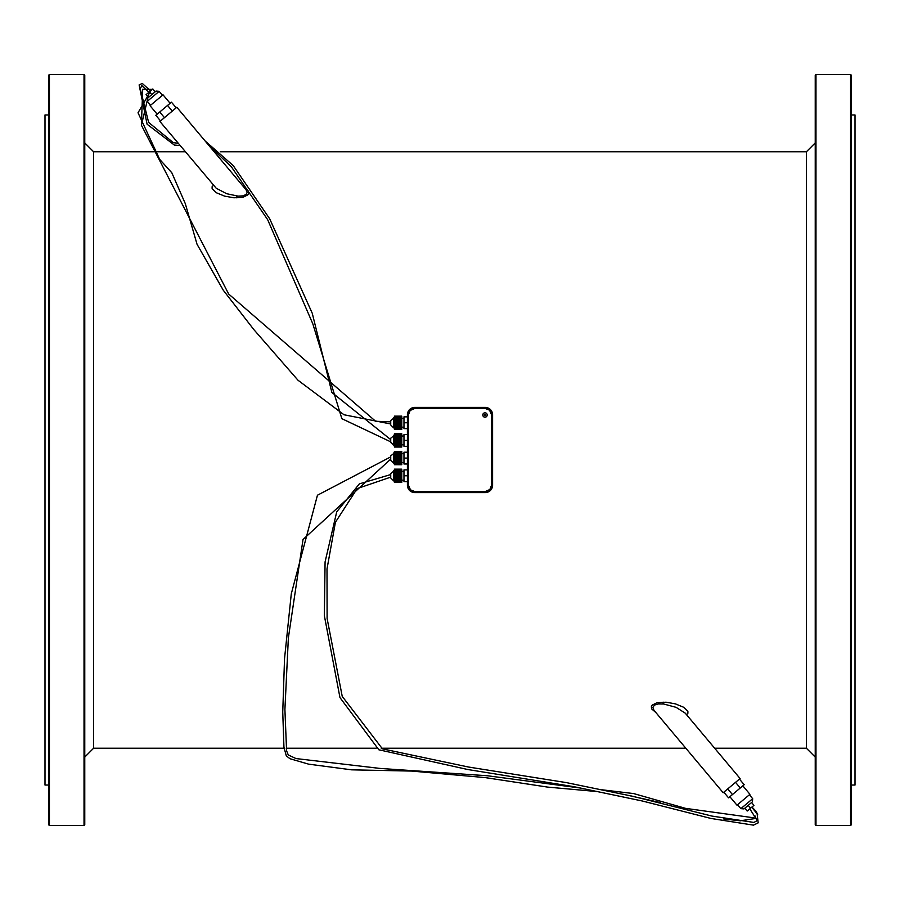 <?xml version="1.0" encoding="UTF-8"?>
<svg xmlns="http://www.w3.org/2000/svg" width="900" height="900" viewBox="0 0 900 900"><rect width="100%" height="100%" fill="white"/><g stroke="black" fill="none" stroke-linecap="round" stroke-linejoin="round"><path stroke-width="1.35" d="M407.407 481.657L403.976 481.657L403.976 469.879L407.407 469.879M407.407 475.774L403.976 475.774M407.407 463.995L403.976 463.995L403.976 452.205L407.407 452.205M407.407 458.1L403.976 458.1M407.407 446.321L403.976 446.321L403.976 434.531L407.407 434.531M407.407 440.426L403.976 440.426M407.407 428.647L403.976 428.647L403.976 416.858L407.407 416.858M407.407 422.752L403.976 422.752M403.976 453.679L401.771 453.679M403.976 471.353L401.771 471.353M403.976 418.331L401.771 418.331M403.976 436.005L401.771 436.005M401.771 429.21L401.771 416.126L394.402 416.16L394.402 429.379L401.771 429.368L394.402 429.21M401.771 429.345L394.402 429.345L401.771 429.379M401.771 429.142L394.402 429.142M401.771 428.884L394.402 428.884M401.771 428.76L394.402 428.76M401.771 428.377L394.402 428.377M401.771 428.22L394.402 428.22M401.771 427.725L394.402 427.725M401.771 427.534L394.402 427.534M401.771 426.938L394.402 426.938M401.771 426.713L394.402 426.713M401.771 426.037L394.402 426.037M401.771 425.779L394.402 425.779M401.771 425.048L394.402 425.048M401.771 424.766L394.402 424.766M401.771 423.99L394.402 423.99M401.771 423.697L394.402 423.697M401.771 422.899L394.402 422.899M401.771 422.606L394.402 422.606L401.771 422.606M401.771 421.808L394.402 421.808M401.771 421.515L394.402 421.515M401.771 420.739L394.402 420.739M401.771 420.469L394.402 420.469M401.771 419.726L394.402 419.726M401.771 419.468L394.402 419.468M401.771 418.804L394.402 418.804M401.771 418.567L394.402 418.567M401.771 417.983L394.402 417.983M401.771 417.78L394.402 417.78M401.771 417.285L394.402 417.285M401.771 417.127L394.402 417.127M401.771 416.745L394.402 416.745M401.771 416.632L394.402 416.632M401.771 416.363L394.402 416.363M401.771 416.295L394.402 416.295M401.771 416.137L394.402 416.137L401.771 416.126M401.771 420.705L394.402 420.705M401.771 421.639L394.402 421.639M401.771 423.866L394.402 423.866M401.771 424.811L394.402 424.811M401.771 433.811L394.402 433.8M401.771 447.041L394.402 447.041L401.771 447.053L401.771 433.834M401.771 433.969L394.402 433.834M394.402 433.969L401.771 434.036M401.771 434.295L394.402 434.036M394.402 434.295L401.771 434.419M401.771 434.801L394.402 434.419M394.402 434.801L401.771 434.959M401.771 435.454L394.402 434.959M394.402 435.454L401.771 435.656M401.771 436.241L394.402 436.241L394.402 435.656M394.402 436.241L401.771 436.478M401.771 437.141L394.402 437.141L394.402 436.478M394.402 437.141L401.771 437.4M401.771 438.131L394.402 438.131L394.402 437.4M394.402 438.131L401.771 438.412M401.771 438.379L394.402 438.379M401.771 439.189L394.402 439.189L394.402 438.412M394.402 439.189L401.771 439.481M401.771 439.312L394.402 439.312M401.771 440.572L394.402 440.572L401.771 440.28L394.402 440.28L394.402 439.481M401.771 441.371L394.402 441.371L394.402 440.572M394.402 441.371L401.771 441.664M401.771 441.54L394.402 441.54M401.771 442.721L394.402 442.721L401.771 442.474L394.402 442.44L394.402 441.664M401.771 443.452L394.402 443.452L394.402 442.721M401.771 443.711L394.402 443.452M401.771 444.375L394.402 444.375L394.402 443.711M401.771 444.611L394.402 444.375M401.771 445.207L394.402 445.207L394.402 444.611M401.771 445.399L394.402 445.207M401.771 445.894L394.402 445.399M401.771 446.051L394.402 445.894M401.771 446.434L394.402 446.051M401.771 446.558L394.402 446.434M401.771 446.816L394.402 446.558M401.771 446.884L394.402 446.816M401.771 451.485L394.402 451.474M401.771 464.692L394.402 464.692L401.771 464.726L401.771 451.507M401.771 451.642L394.402 451.507M394.402 451.642L401.771 451.71M401.771 451.969L394.402 451.71M394.402 451.969L401.771 452.093M401.771 452.475L394.402 452.093M394.402 452.475L401.771 452.632M401.771 453.127L394.402 452.632M394.402 453.127L401.771 453.33M401.771 453.915L394.402 453.915L394.402 453.33M394.402 453.915L401.771 454.151M401.771 454.815L394.402 454.815L394.402 454.151M394.402 454.815L401.771 455.074M401.771 455.805L394.402 455.805L394.402 455.074M394.402 455.805L401.771 456.053L394.402 456.086L394.402 457.155L401.771 457.155M401.771 456.863L394.402 456.863M401.771 456.986L394.402 456.986M401.771 458.246L394.402 458.246L401.771 457.954L394.402 457.954L394.402 457.155M401.771 459.045L394.402 459.045L394.402 458.246M394.402 459.045L401.771 459.338M401.771 459.214L394.402 459.214M401.771 460.395L394.402 460.395L401.771 460.147L394.402 460.114L394.402 459.338M401.771 461.126L394.402 461.126L394.402 460.395M401.771 461.385L394.402 461.126M401.771 462.049L394.402 462.049L394.402 461.385M401.771 462.285L394.402 462.049M401.771 462.87L394.402 462.87L394.402 462.285M401.771 463.072L394.402 462.87M401.771 463.567L394.402 463.072M401.771 463.725L394.402 463.567M401.771 464.108L394.402 463.725M401.771 464.231L394.402 464.108M401.771 464.49L394.402 464.231M401.771 464.558L394.402 464.49M394.402 464.715L401.771 464.726M401.771 469.181L401.771 482.389L394.402 482.4L394.402 469.147L401.771 469.181L394.402 469.159M401.771 473.726L394.402 473.76L401.771 473.726M401.771 482.389L394.402 482.4M401.771 482.366L394.402 482.366M401.771 482.231L394.402 482.231M401.771 482.164L394.402 482.164M401.771 481.905L394.402 481.905M401.771 481.781L394.402 481.781M401.771 481.399L394.402 481.399M401.771 481.241L394.402 481.241M401.771 480.746L394.402 480.746M401.771 480.544L394.402 480.544M401.771 479.959L394.402 479.959M401.771 479.723L394.402 479.723M401.771 479.059L394.402 479.059M401.771 478.8L394.402 478.8M401.771 478.069L394.402 478.069M401.771 477.821L394.402 477.821M401.771 477.787L394.402 477.787M401.771 477.011L394.402 477.011M401.771 476.887L394.402 476.887M401.771 476.719L394.402 476.719M401.771 475.92L394.402 475.92M401.771 475.627L394.402 475.627L401.771 475.627M401.771 474.829L394.402 474.829M401.771 474.66L394.402 474.66M401.771 474.536L394.402 474.536M401.771 473.479L394.402 473.479M401.771 472.748L394.402 472.748M401.771 472.489L394.402 472.489M401.771 471.825L394.402 471.825M401.771 471.589L394.402 471.589M401.771 470.993L394.402 470.993M401.771 470.801L394.402 470.801M401.771 470.306L394.402 470.306M401.771 470.149L394.402 470.149M401.771 469.766L394.402 469.766M401.771 469.642L394.402 469.642M401.771 469.384L394.402 469.384M401.771 469.316L394.402 469.316M394.402 452.947L390.724 455.895L390.724 456.885L317.452 495.214L291.285 593.854L284.535 658.654L282.746 712.001L283.939 747.191L286.324 755.921L290.048 758.745L308.61 764.156L351.664 769.837L411.559 771.075L485.168 777.6L547.695 787.106L598.658 791.696M581.029 788.107L487.485 775.766L379.845 768.409L296.01 758.565L288.293 754.965L286.594 750.859L284.906 709.56L288.371 637.909L303.019 539.494L390.724 459.09L390.724 460.305L393.671 463.252L393.671 452.947M390.724 460.305L390.724 455.895M394.402 470.621L390.724 473.569L390.724 474.559L359.359 483.874L336.724 511.83L325.08 561.926L324.338 615.577L339.964 697.59L378.844 749.79L467.73 769.511L574.065 786.712L642.308 801L710.921 818.449L753.457 825.143L758.183 822.859L757.125 813.825L751.736 807.21M749.801 808.841L756.754 819.776L756.337 821.104L753.93 822.431L711.979 816.086L632.756 796.298L566.269 782.595L468.562 767.048L382.433 748.856L342.236 696.386L327.105 618.435L327.004 568.946L335.419 522.27L357.131 488.621L390.724 477.135L390.724 477.979L390.724 473.569M390.724 477.979L393.671 480.926L393.671 470.621M394.402 417.6L390.724 420.548L390.724 424.969L393.671 427.905L393.671 417.6M390.724 424.969L390.724 420.548M394.402 435.274L390.724 438.221L390.724 439.627L331.875 392.479L312.255 313.256L269.674 218.768L233.224 165.589L205.042 140.895M208.789 145.35L231.401 166.849L267.649 219.667L312.817 323.82L341.843 418.669L390.724 441.832L393.671 445.579L393.671 435.274M390.724 442.631L390.724 438.221M149.434 91.8L152.82 88.965L155.194 91.789L156.037 91.08L151.808 94.624L149.434 91.8L146.059 94.646L148.421 97.47L151.808 94.624L148.421 97.47M157.151 114.165L150.053 105.705L163.024 94.826L170.123 103.286M160.56 120.926L155.824 115.29L159.727 112.005L171.45 102.172L176.186 107.809M159.727 112.005L164.464 117.653M167.546 105.446L172.282 111.094M245.88 189.551L176.828 107.269L159.907 121.466L216.214 188.235L226.654 193.714L238.106 196.132L242.752 195.885L245.981 194.58L247.14 192.544L246.105 189.833M84.769 142.931L93.6 151.774L185.344 151.774M214.178 151.774L217.035 151.774M220.286 151.774L806.4 151.774L806.4 748.226L815.231 757.069M686.554 714.735L687.893 713.261L687.87 711.27L683.617 707.242L675.405 703.879L666.079 702.202L657.023 702.709L652.163 705.139L651.319 706.849L651.758 708.986L655.965 712.643M213.446 185.265L212.107 186.739L212.13 188.73L216.382 192.757L224.595 196.121L233.921 197.797L242.977 197.291L247.838 194.861L248.681 193.151L248.243 191.014L244.035 187.357M815.974 74.453L815.231 75.195L815.231 824.805L815.974 825.548L850.579 825.548L850.579 74.453L815.974 74.453L815.974 825.548M84.769 450L84.769 824.805L84.026 825.548L84.026 74.453L84.769 75.195L84.769 450M685.204 713.126L676.08 707.332L663.727 704.014L658.373 703.946L654.57 705.038L652.871 707.321L653.895 710.168M654.12 710.449L723.173 792.731L740.092 778.534L685.339 713.273M850.579 74.453L851.321 75.195L851.321 824.805L850.579 825.548M49.421 825.548L48.679 824.805L48.679 75.195L49.421 74.453L49.421 825.548L84.026 825.548M851.321 114.953L855 114.953L855 785.048L851.321 785.048M48.679 114.953L45 114.953L45 785.048L48.679 785.048M723.814 792.191L728.55 797.827L740.273 787.995L744.176 784.71L739.44 779.074M732.454 794.554L727.717 788.906M740.273 787.995L735.536 782.347M729.877 796.714L736.976 805.174L749.947 794.295L742.849 785.835M748.192 805.376L752.423 801.821L751.579 802.53L752.423 801.821L751.579 802.53L753.941 805.354L750.566 808.2L748.192 805.376L743.962 808.92L748.192 805.376M744.806 808.211L743.962 808.92L744.806 808.211L747.18 811.035L750.566 808.2M815.231 142.931L806.4 151.774M487.204 415.001A2.205 2.205 0 0 0 483.896 413.089A2.205 2.205 0 0 0 483.896 416.914A2.205 2.205 0 0 0 487.204 415.001M485.73 415.001A0.731 0.731 0 0 0 484.627 414.36A0.731 0.731 0 0 0 484.627 415.642A0.731 0.731 0 0 0 485.73 415.001M485.01 491.625L489.825 489.555L491.625 485.01L491.625 414.99L489.555 410.175L485.01 408.375L414.99 408.375L410.175 410.445L408.375 414.99L408.375 485.01L410.445 489.825L414.99 491.625L485.01 491.625L485.01 492.368L485.831 492.322L490.207 490.207L492.322 485.831L492.368 414.99L490.759 410.4L488.205 408.364L485.01 407.632L414.99 407.632L410.4 409.241L407.678 414.169L407.632 485.01L409.241 489.6L411.795 491.636L414.99 492.368L485.235 492.593L414.765 492.593A7.369 7.369 -45 0 1 407.407 485.235L408.375 485.01M407.407 485.235L407.407 414.765A7.369 7.369 -135 0 1 414.765 407.407L485.235 407.407A7.369 7.369 -45 0 1 492.593 414.765L492.593 485.235A7.369 7.369 -135 0 1 485.235 492.593M375.637 421.279L390.724 421.853L375.637 421.279L228.667 294.03L141.401 125.201L149.287 91.935M150.615 105.233L147.308 101.284L159.143 91.35L156.037 91.08L159.143 91.35L162.461 95.299M93.6 151.774L93.6 748.226L284.051 748.226M663.097 703.957L663.097 702.09M737.539 804.701L740.857 808.65L752.692 798.716L749.385 794.768M236.903 196.042L236.903 197.91M414.99 491.625L414.765 492.593M491.625 485.01L492.593 485.235M492.593 414.765L491.625 414.99M485.01 408.375L485.235 407.407M414.765 407.407L414.99 408.375M408.375 414.99L407.407 414.765M403.976 462.521L401.771 462.521M403.976 480.195L401.771 480.195M403.976 427.174L401.771 427.174M403.976 444.848L401.771 444.848M401.771 447.053L394.402 447.053M401.771 469.147L394.402 469.147M394.402 463.252L393.671 463.252M394.402 480.926L393.671 480.926M394.402 427.905L393.671 427.905M394.402 445.579L393.671 445.579M286.211 748.226L376.211 748.226M381.262 748.226L685.822 748.226M714.656 748.226L806.4 748.226M49.421 74.453L84.026 74.453M752.692 798.716L752.423 801.821L752.692 798.716M740.857 808.65L743.962 808.92L740.857 808.65M147.308 101.284L147.578 98.179M93.6 748.226L84.769 757.069M602.145 789.817L633.668 793.575L685.564 808.357L753.266 817.729L755.539 816.154M622.845 794.171L660.701 802.654M723.533 818.944L740.317 820.789L756.506 818.336M757.778 814.905L756.27 811.53L751.961 807.03M390.724 423.979L344.002 414.765L297.979 380.216L253.8 329.546L223.268 290.216L197.032 244.249L185.31 203.659L171.821 172.789L159.671 159.345L138.026 112.781L150.941 90.551M141.401 125.201L142.695 89.246L152.325 89.381M178.234 143.303L173.284 142.639L148.624 122.389L140.231 88.763L141.851 85.601L148.815 92.329M180.112 145.541L174.364 145.08L147.094 124.211L139.118 84.915L142.279 83.441L150.547 90.877"/></g></svg>
